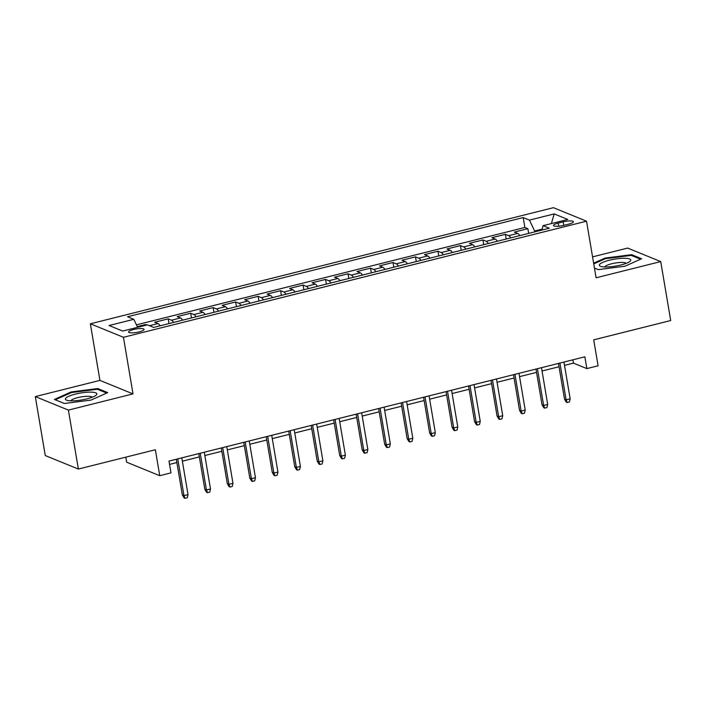 <?xml version="1.0" encoding="UTF-8"?>
<svg xmlns="http://www.w3.org/2000/svg" width="706" height="706" viewBox="0 0 706 706"><rect width="100%" height="100%" fill="white"/><g stroke="black" fill="none" stroke-linecap="round" stroke-linejoin="round"><path stroke-width="1.06" d="M139.197 331.873A7.845 1.73 -9.6 0 0 144.068 329.393A7.845 1.73 -9.6 0 0 133.469 329.534A7.845 1.73 -9.6 0 0 128.598 332.014A7.845 1.73 -9.6 0 0 139.197 331.873M125.8 457.161L126.648 462.192L159.741 475.694L170.984 472.87L168.99 461.08L584.859 356.812L586.854 368.603L598.097 365.779L593.711 339.842L670.7 320.533L660.728 261.582L627.634 248.08L592.563 256.869M35.3 396.595L45.272 455.555L78.366 469.058L68.394 410.098L133.019 393.895L123.444 337.291L90.359 323.789L99.925 380.393L35.3 396.595L68.394 410.098M123.444 337.291L586.527 221.19L553.433 207.688L90.359 323.789M519.793 235.619A9.805 3.203 -104.1 0 0 517.648 233.404L514.392 232.071L527.876 228.691L528.67 233.395M510.809 237.878A9.805 3.203 -104.1 0 0 508.664 235.654L505.399 234.321L506.193 239.034M505.399 234.321L491.905 237.71L495.171 239.043A9.805 3.203 -104.1 0 1 497.315 241.258M474.838 246.888A9.805 3.203 -104.1 0 0 472.693 244.673L469.428 243.341L482.913 239.961L483.716 244.664M452.361 252.527A9.805 3.203 -104.1 0 0 450.216 250.312L446.951 248.98L460.436 245.6L461.23 250.303M429.875 258.167A9.805 3.203 -104.1 0 0 427.73 255.951L424.465 254.619L437.958 251.23L438.753 255.943M407.397 263.806A9.805 3.203 -104.1 0 0 405.253 261.582L401.988 260.249L415.481 256.869L416.275 261.573M384.92 269.436A9.805 3.203 -104.1 0 0 382.776 267.221L379.51 265.888L392.995 262.508L393.798 267.212M362.443 275.075A9.805 3.203 -104.1 0 0 360.298 272.86L357.033 271.528L370.518 268.139L371.312 272.851M339.957 280.714A9.805 3.203 -104.1 0 0 337.812 278.491L334.547 277.158L348.04 273.778L348.835 278.482M317.479 286.345A9.805 3.203 -104.1 0 0 315.335 284.13L312.07 282.797L325.563 279.417L326.357 284.121M295.002 291.984A9.805 3.203 -104.1 0 0 292.858 289.769L289.592 288.436L303.077 285.056L303.871 289.76M272.525 297.623A9.805 3.203 -104.1 0 0 270.38 295.399L267.115 294.067L280.6 290.687L281.394 295.39M250.039 303.253A9.805 3.203 -104.1 0 0 247.894 301.038L244.629 299.706L258.122 296.326L258.917 301.03M227.561 308.893A9.805 3.203 -104.1 0 0 225.417 306.678L222.152 305.345L235.636 301.965L236.439 306.669M205.084 314.532A9.805 3.203 -104.1 0 0 202.94 312.308L199.674 310.975L213.159 307.595L213.953 312.299M182.607 320.162A9.805 3.203 -104.1 0 0 180.462 317.947L177.197 316.615L190.682 313.235L191.476 317.938M160.121 325.801A9.805 3.203 -104.1 0 0 157.976 323.586L154.711 322.254L168.204 318.874L168.999 323.577M563.141 221.861L558.199 223.105A7.598 1.677 -9.6 0 0 553.478 225.505A7.598 1.677 -9.6 0 0 563.741 225.364L568.692 224.129A7.598 1.677 -9.6 0 0 573.413 221.728A7.598 1.677 -9.6 0 0 563.141 221.861L563.741 225.364M542.199 229.115L534.636 231.012L529.465 220.113L523.208 217.563L127.565 316.765L133.822 319.315L109.095 325.519L122.694 331.061L147.422 324.866L153.679 327.416L549.321 228.215L543.055 225.664L541.97 230.059M529.465 220.113L554.192 213.918L567.783 219.46L543.055 225.664M527.876 228.691L524.876 227.464L136.452 324.857M146.91 324.989L145.718 324.504L137.291 326.622M168.204 318.874L171.47 320.206A9.805 3.203 75.9 0 1 173.614 322.421M190.682 313.235L193.947 314.567A9.805 3.203 75.9 0 1 196.091 316.782M213.159 307.595L216.424 308.928A9.805 3.203 75.9 0 1 218.569 311.143M235.636 301.965L238.902 303.298A9.805 3.203 75.9 0 1 241.046 305.513M258.122 296.326L261.388 297.658A9.805 3.203 75.9 0 1 263.532 299.873M280.6 290.687L283.865 292.019A9.805 3.203 75.9 0 1 286.009 294.234M303.077 285.056L306.342 286.38A9.805 3.203 75.9 0 1 308.487 288.604M325.563 279.417L328.82 280.75A9.805 3.203 75.9 0 1 330.964 282.965M348.04 273.778L351.306 275.111A9.805 3.203 75.9 0 1 353.45 277.326M370.518 268.139L373.783 269.471A9.805 3.203 75.9 0 1 375.927 271.695M392.995 262.508L396.26 263.841A9.805 3.203 75.9 0 1 398.405 266.056M415.481 256.869L418.737 258.202A9.805 3.203 75.9 0 1 420.891 260.417M437.958 251.23L441.224 252.563A9.805 3.203 75.9 0 1 443.368 254.787M460.436 245.6L463.701 246.932A9.805 3.203 75.9 0 1 465.845 249.147M482.913 239.961L486.178 241.293A9.805 3.203 75.9 0 1 488.323 243.508M534.777 231.859L534.636 231.012M159.741 475.694L155.355 449.748L78.366 469.058M586.527 221.19L596.102 277.785L660.728 261.582M564.518 365.364L573.44 363.122L586.854 368.603M169.546 464.398L176.879 462.554M182.36 461.186L199.357 456.923M204.837 455.547L221.834 451.284M227.323 449.907L244.32 445.645M249.8 444.277L266.797 440.014M272.278 438.638L289.275 434.375M294.755 432.999L311.752 428.736M317.241 427.368L334.238 423.106M339.718 421.729L356.715 417.467M362.196 416.09L379.193 411.827M384.682 410.46L401.67 406.197M407.159 404.82L424.156 400.558M429.636 399.181L446.633 394.919M452.114 393.542L469.111 389.288M474.6 387.912L491.588 383.649M497.077 382.273L514.074 378.01M519.554 376.633L536.551 372.38M542.032 371.003L559.028 366.741M572.884 359.813L573.44 363.122M524.876 227.464L523.208 217.563M145.718 324.504L145.851 325.254M133.822 319.315L137.626 327.319M551.386 223.573L554.192 213.918M594.461 268.086L598.247 269.63L624.925 266.224L641.63 258.749L631.667 254.681L604.998 258.087L593.631 263.17M133.019 393.895L99.925 380.393M64.361 403.488L91.039 400.081L107.744 392.615L97.781 388.547L71.103 391.954L54.397 399.428L64.361 403.488L55.306 399.79L71.491 392.554L97.34 389.253L106.712 393.074M605.113 258.811L604.998 258.087M631.826 255.634L631.667 254.681M71.227 392.668L71.103 391.954M97.94 389.5L97.781 388.547M558.472 363.422L564.509 399.146L566.124 399.808L559.911 363.069M570.166 398.793L569.433 401.935L567.183 402.499L566.124 399.808L570.166 398.793L563.953 362.054M567.183 402.499L566.283 402.138L564.509 399.146M620.856 264.997A15.938 3.512 -9.6 0 0 629.734 261.538A15.938 3.512 -9.6 0 0 626.081 258.317A15.938 3.512 -9.6 0 0 609.225 260.258A15.938 3.512 -9.6 0 0 600.806 266.427A15.938 3.512 -9.6 0 0 620.856 264.997M626.16 263.356A10.908 2.4 -9.6 0 0 611.528 263.797A10.908 2.4 -9.6 0 0 604.768 266.974M593.746 263.894L605.386 258.687L631.226 255.387L640.598 259.208M598.256 269.63L594.461 268.077M96.713 394.504A15.938 3.512 -9.6 0 0 83.423 392.607A15.938 3.512 -9.6 0 0 65.587 398.475A15.938 3.512 -9.6 0 0 66.911 400.293A15.938 3.512 -9.6 0 0 81.737 399.949A15.938 3.512 -9.6 0 0 95.839 395.395A15.938 3.512 -9.6 0 0 96.713 394.504M92.274 397.222A10.908 2.4 -9.6 0 0 81.622 396.843A10.908 2.4 -9.6 0 0 70.971 400.646A10.908 2.4 -9.6 0 0 70.882 400.84M535.986 369.061L542.032 404.785L543.638 405.438L537.425 368.7M547.688 404.423L546.947 407.574L544.705 408.139L543.638 405.438L547.688 404.423L541.476 367.685M544.705 408.139L543.805 407.768L542.032 404.785M513.509 374.701L519.554 410.424L521.16 411.077L514.948 374.339M525.211 410.062L524.47 413.204L522.219 413.769L521.16 411.077L525.211 410.062L518.998 373.324M522.219 413.769L521.328 413.407L519.554 410.424M491.032 380.331L497.077 416.055L498.683 416.716L492.47 379.978M502.725 415.702L501.992 418.843L499.742 419.408L498.683 416.716L502.725 415.702L496.512 378.963M499.742 419.408L498.851 419.046L497.077 416.055M468.555 385.97L474.591 421.694L476.206 422.347L469.993 385.608M480.248 421.332L479.515 424.482L477.265 425.047L476.206 422.347L480.248 421.332L474.035 384.594M477.265 425.047L476.365 424.677L474.591 421.694M446.068 391.609L452.114 427.333L453.72 427.986L447.507 391.248M457.77 426.971L457.029 430.113L454.788 430.678L453.72 427.986L457.77 426.971L451.558 390.233M454.788 430.678L453.887 430.316L452.114 427.333M423.591 397.249L429.636 432.963L431.242 433.625L425.03 396.887M435.293 432.61L434.552 435.752L432.301 436.317L431.242 433.625L435.293 432.61L429.08 395.872M432.301 436.317L431.41 435.955L429.636 432.963M401.114 402.879L407.15 438.602L408.765 439.256L402.552 402.517M412.807 438.241L412.075 441.391L409.824 441.956L408.765 439.256L412.807 438.241L406.594 401.502M409.824 441.956L408.933 441.585L407.15 438.602M378.637 408.518L384.673 444.242L386.288 444.895L380.075 408.156M390.33 443.88L389.588 447.022L387.347 447.586L386.288 444.895L390.33 443.88L384.117 407.141M387.347 447.586L386.447 447.225L384.673 444.242M356.151 414.157L362.196 449.872L363.802 450.534L357.589 413.795M367.852 449.519L367.111 452.661L364.861 453.226L363.802 450.534L367.852 449.519L361.64 412.781M364.861 453.226L363.969 452.864L362.196 449.872M333.673 419.788L339.718 455.511L341.325 456.164L335.112 419.426M345.375 455.149L344.634 458.3L342.384 458.865L341.325 456.164L345.375 455.149L339.154 418.411M342.384 458.865L341.492 458.494L339.718 455.511M311.196 425.427L317.232 461.15L318.847 461.803L312.634 425.065M322.889 460.789L322.157 463.93L319.906 464.495L318.847 461.803L322.889 460.789L316.676 424.05M319.906 464.495L319.015 464.133L317.232 461.15M288.719 431.066L294.755 466.781L296.37 467.443L290.148 430.704M300.412 466.428L299.671 469.569L297.429 470.134L296.37 467.443L300.412 466.428L294.199 429.689M297.429 470.134L296.529 469.772L294.755 466.781M266.233 436.696L272.278 472.42L273.884 473.073L267.671 436.334M277.935 472.058L277.193 475.209L274.943 475.773L273.884 473.073L277.935 472.058L271.722 435.32M274.943 475.773L274.052 475.403L272.278 472.42M243.755 442.335L249.8 478.059L251.407 478.712L245.194 441.974M255.457 477.697L254.716 480.848L252.466 481.404L251.407 478.712L255.457 477.697L249.236 440.959M252.466 481.404L251.574 481.042L249.8 478.059M221.278 447.975L227.314 483.689L228.929 484.351L222.717 447.613M232.971 483.336L232.239 486.478L229.988 487.043L228.929 484.351L232.971 483.336L226.758 446.598M229.988 487.043L229.097 486.681L227.314 483.689M198.792 453.605L204.837 489.329L206.452 489.982L200.23 453.243M210.494 488.967L209.753 492.117L207.511 492.682L206.452 489.982L210.494 488.967L204.281 452.228M207.511 492.682L206.611 492.311L204.837 489.329M176.315 459.244L182.36 494.968L183.966 495.621L177.753 458.882M188.017 494.606L187.275 497.756L185.025 498.312L183.966 495.621L188.017 494.606L181.804 457.867M185.025 498.312L184.134 497.951L182.36 494.968M508.664 235.654L517.648 233.404M149.495 325.713L157.976 323.586M171.47 320.206L180.462 317.947M193.947 314.567L202.94 312.308M216.424 308.928L225.417 306.678M238.902 303.298L247.894 301.038M261.388 297.658L270.38 295.399M283.865 292.019L292.858 289.769M306.342 286.38L315.335 284.13M328.82 280.75L337.812 278.491M351.306 275.111L360.298 272.86M373.783 269.471L382.776 267.221M396.26 263.841L405.253 261.582M418.737 258.202L427.73 255.951M441.224 252.563L450.216 250.312M463.701 246.932L472.693 244.673M486.178 241.293L495.171 239.043M558.728 226.211L558.199 223.105"/></g></svg>

